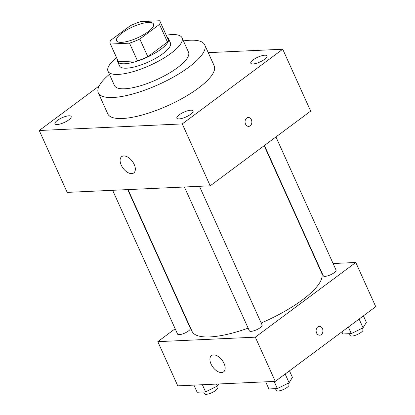 <?xml version="1.0" encoding="UTF-8"?>
<svg xmlns="http://www.w3.org/2000/svg" width="415" height="415" viewBox="0 0 415 415"><rect width="100%" height="100%" fill="white"/><g stroke="black" fill="none" stroke-linecap="round" stroke-linejoin="round"><path stroke-width="0.62" d="M122.041 32.993A20.304 5.981 155.7 0 1 141.162 23.764A20.304 5.981 155.7 0 1 153.545 24.039A20.304 5.981 155.7 0 1 137.5 37.843A20.304 5.981 155.7 0 1 116.537 40.748A20.304 5.981 155.7 0 1 122.041 32.993M110.432 44.037L129.506 43.155A27.266 8.035 155.7 0 0 139.839 39.026L159.495 24.412A27.266 8.035 155.7 0 0 159.894 21.17A27.266 8.035 155.7 0 0 159.645 20.75L140.576 21.627A27.266 8.035 155.7 0 0 130.243 25.761L110.587 40.369A27.266 8.035 155.7 0 0 110.188 43.611A27.266 8.035 155.7 0 0 110.432 44.037L118.42 61.716L137.49 60.839L129.506 43.155M159.894 21.17L167.878 38.854A27.266 8.035 155.7 0 1 167.478 42.097L159.495 24.412M137.49 60.839A27.266 8.035 155.7 0 0 147.823 56.71L167.478 42.097M118.42 61.716A27.266 8.035 155.7 0 1 118.171 61.296L110.188 43.611M117.445 59.687A27.919 8.227 -24.3 0 0 117.58 61.565A27.919 8.227 -24.3 0 0 146.412 57.571A27.919 8.227 -24.3 0 0 168.469 38.59A27.919 8.227 -24.3 0 0 167.152 37.246M168.469 38.59L170.466 43.01A27.919 8.227 155.7 0 1 148.404 61.991A27.919 8.227 155.7 0 1 119.577 65.985L117.58 61.565M147.823 56.71L139.839 39.026M116.522 57.638A40.608 11.962 -24.3 0 0 108.009 71.209A40.608 11.962 -24.3 0 0 149.945 65.399A40.608 11.962 -24.3 0 0 182.029 37.786A40.608 11.962 -24.3 0 0 171.815 34.58A40.608 11.962 -24.3 0 0 166.223 35.197M108.009 71.209L114.499 85.573A40.608 11.962 -24.3 0 0 156.429 79.768A40.608 11.962 -24.3 0 0 188.519 52.155L182.029 37.786M109.415 74.316A58.375 17.197 -24.3 0 0 98.308 92.887A58.375 17.197 -24.3 0 0 158.587 84.541A58.375 17.197 -24.3 0 0 204.709 44.841A58.375 17.197 -24.3 0 0 190.023 40.234A58.375 17.197 -24.3 0 0 183.435 40.893M204.709 44.841L214.192 65.84A58.375 17.197 155.7 0 1 168.065 105.54A58.375 17.197 155.7 0 1 107.786 113.886L98.308 92.887M179.088 118.908A8.891 2.62 155.7 0 1 176.852 118.202A8.891 2.62 155.7 0 1 183.881 112.159A8.891 2.62 155.7 0 1 193.063 110.883A8.891 2.62 155.7 0 1 188.524 115.666A8.891 2.62 155.7 0 1 179.088 118.908M57.208 124.516A8.891 2.62 155.7 0 1 54.967 123.815A8.891 2.62 155.7 0 1 61.996 117.767A8.891 2.62 155.7 0 1 71.178 116.496A8.891 2.62 155.7 0 1 66.639 121.273A8.891 2.62 155.7 0 1 57.208 124.516M253.036 63.936A8.891 2.62 155.7 0 1 250.8 63.23A8.891 2.62 155.7 0 1 257.829 57.182A8.891 2.62 155.7 0 1 267.011 55.911A8.891 2.62 155.7 0 1 262.472 60.694A8.891 2.62 155.7 0 1 253.036 63.936M99.149 85.972L39.249 130.502L182.258 123.919L282.729 49.229L208.237 52.653M39.249 130.502L67.194 192.389L210.203 185.811L182.258 123.919M131.711 173.626A10.152 5.779 53.4 0 1 122.057 166.69A10.152 5.779 53.4 0 1 121.662 156.637A10.152 5.779 53.4 0 1 132.359 161.336A10.152 5.779 53.4 0 1 133.775 172.931A10.152 5.779 53.4 0 1 131.711 173.626M210.203 185.811L310.674 111.116L282.729 49.229M246.718 118.073A4.441 3.408 -92.6 0 1 248.258 117.502A4.441 3.408 -92.6 0 1 251.869 121.782A4.441 3.408 -92.6 0 1 248.668 126.378A4.441 3.408 -92.6 0 1 245.203 123.141A4.441 3.408 -92.6 0 1 246.718 118.073M248.258 117.502A4.441 3.408 -92.6 0 1 251.864 121.782A4.441 3.408 -92.6 0 1 248.668 126.378M264.168 145.691L321.568 272.821A71.064 20.937 155.7 0 1 261.185 323.005M248.134 328.146A71.064 20.937 155.7 0 1 192.036 331.305L128.048 189.593M112.641 190.298L177.563 334.085A7.003 2.065 -24.3 0 0 181.832 334.179A7.003 2.065 -24.3 0 0 188.431 330.994A7.003 2.065 -24.3 0 0 190.329 328.317L127.701 189.608M275.944 136.94L336.041 270.041A7.003 2.065 155.7 0 1 330.506 274.808A7.003 2.065 155.7 0 1 323.275 275.809L264.433 145.494M199.465 186.304L262.093 325.018A7.003 2.065 155.7 0 1 256.558 329.78A7.003 2.065 155.7 0 1 249.327 330.781L184.405 186.999M175.156 328.758L157.814 341.654L255.318 337.167L355.79 262.472L333.095 263.52M318.035 264.21L317.688 264.225M186.932 320.007L186.667 320.204M157.814 341.654L177.77 385.862L275.28 381.375L375.751 306.68L355.79 262.472M275.28 381.375L255.318 337.167M211.043 364.022A10.152 5.779 53.4 0 1 211.489 355.577A10.152 5.779 53.4 0 1 222.181 360.277A10.152 5.779 53.4 0 1 223.602 371.871A10.152 5.779 53.4 0 1 211.043 364.022M317.781 326.896A4.441 3.408 -92.6 0 1 319.322 326.33A4.441 3.408 -92.6 0 1 322.932 330.61A4.441 3.408 -92.6 0 1 319.732 335.201A4.441 3.408 -92.6 0 1 316.266 331.969A4.441 3.408 -92.6 0 1 317.781 326.896M319.322 326.33A4.441 3.408 -92.6 0 1 322.932 330.61A4.441 3.408 -92.6 0 1 319.732 335.201M193.914 385.115L197.141 392.258L205.581 391.869L217.341 386.075L218.622 383.979M217.341 386.075L216.443 384.083M205.581 391.869L202.359 384.731M216.578 386.448L217.278 387.999A7.003 2.065 155.7 0 1 211.743 392.761A7.003 2.065 155.7 0 1 204.507 393.762L203.692 391.957M265.678 381.816L268.904 388.954L277.35 388.565L289.105 382.77L292.419 377.36L289.468 370.823M289.105 382.77L285.157 374.029M277.35 388.565L274.123 381.427M288.342 383.144L289.042 384.695A7.003 2.065 155.7 0 1 283.507 389.462A7.003 2.065 155.7 0 1 276.271 390.463L275.456 388.653M341.893 331.855L342.852 333.982L351.298 333.593L363.052 327.798L366.367 322.388L363.416 315.851M363.052 327.798L359.105 319.057M351.298 333.593L348.346 327.056M362.29 328.172L362.99 329.723A7.003 2.065 155.7 0 1 357.455 334.49A7.003 2.065 155.7 0 1 350.219 335.491L349.404 333.681"/></g></svg>
